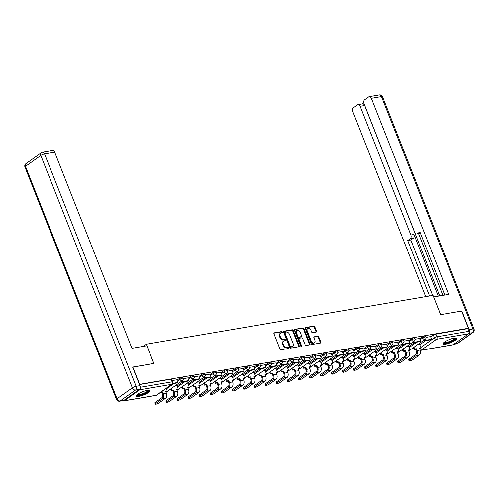 <?xml version="1.0" encoding="UTF-8"?>
<svg xmlns="http://www.w3.org/2000/svg" width="499" height="499" viewBox="0 0 499 499"><rect width="100%" height="100%" fill="white"/><g stroke="black" fill="none" stroke-linecap="round" stroke-linejoin="round"><path stroke-width="0.75" d="M282.409 332.06A0.655 0.468 54.6 0 0 281.692 331.548L274.313 332.802A0.936 0.674 54.6 0 0 273.951 333.769L279.964 349.032A0.936 0.674 54.6 0 0 280.993 349.762L288.366 348.508A0.655 0.468 54.6 0 0 287.904 347.316L286.95 347.479A2.994 2.146 54.6 0 1 283.657 345.146L283.158 343.873A2.994 2.146 54.6 0 1 283.638 341.054A2.994 2.146 54.6 0 1 284.305 340.786L285.266 340.624A0.655 0.468 54.6 0 0 284.798 339.432L283.844 339.594A2.994 2.146 54.6 0 1 280.55 337.262L280.051 335.989A2.994 2.146 54.6 0 1 280.532 333.17A2.994 2.146 54.6 0 1 281.205 332.895L282.16 332.733A0.655 0.468 54.6 0 0 282.409 332.06M281.916 332.777A0.655 0.468 54.6 0 0 281.149 331.935L273.907 333.164M288.129 348.545A0.655 0.468 54.6 0 0 287.362 347.703L286.407 347.865L286.95 347.479M285.023 340.661A0.655 0.468 54.6 0 0 284.255 339.819L283.301 339.981L283.844 339.594M147.217 390.38A7.435 1.697 158.5 0 0 139.639 393.037A7.435 1.697 158.5 0 0 136.071 396.112A7.435 1.697 158.5 0 0 138.766 396.393A7.435 1.697 158.5 0 0 146.344 393.736A7.435 1.697 158.5 0 0 149.912 390.661A7.435 1.697 158.5 0 0 147.217 390.38M454.146 338.129A7.435 1.697 158.5 0 0 446.568 340.786A7.435 1.697 158.5 0 0 443 343.861A7.435 1.697 158.5 0 0 445.701 344.142A7.435 1.697 158.5 0 0 453.273 341.484A7.435 1.697 158.5 0 0 456.841 338.409A7.435 1.697 158.5 0 0 454.146 338.129M316.135 332.066A0.936 0.674 54.6 0 0 316.491 331.099L314.807 326.814A0.936 0.674 54.6 0 0 313.777 326.084L305.588 327.481A0.936 0.674 54.6 0 0 305.226 328.448L311.239 343.711A0.936 0.674 54.6 0 0 312.268 344.441L320.458 343.044A0.936 0.674 54.6 0 0 320.82 342.077L318.78 336.906A0.936 0.674 54.6 0 0 317.751 336.176L314.245 336.775A0.936 0.674 54.6 0 0 313.883 337.736L314.894 340.306A2.501 1.796 54.6 0 1 314.489 342.657A2.501 1.796 54.6 0 1 311.183 340.936L307.228 330.887A2.501 1.796 54.6 0 1 307.627 328.535A2.501 1.796 54.6 0 1 310.939 330.257L311.601 331.929A0.936 0.674 54.6 0 0 312.63 332.658L316.135 332.066M132.634 367.17L153.885 363.459L146.301 344.191L433.001 295.389L440.592 314.651L461.669 311.064L468.436 328.255L139.402 384.361M132.809 367.046L139.583 384.236M293.219 330.488A0.936 0.674 54.6 0 0 292.189 329.764L284 331.155A0.936 0.674 54.6 0 0 283.638 332.122L289.651 347.385A0.936 0.674 54.6 0 0 290.68 348.115L298.87 346.718A0.936 0.674 54.6 0 0 299.232 345.751L293.219 330.488L292.676 330.874A0.936 0.674 54.6 0 0 291.647 330.145L283.594 331.517M294.79 329.315L302.98 327.924A0.936 0.674 54.6 0 1 304.01 328.654L310.022 343.917A0.936 0.674 54.6 0 1 309.661 344.884L306.155 345.476A0.936 0.674 54.6 0 1 305.132 344.747L302.693 338.559A0.936 0.674 54.6 0 0 301.664 337.829L299.338 338.222A0.936 0.674 54.6 0 0 298.976 339.189L301.515 345.632A0.655 0.468 54.6 0 1 300.541 345.801L294.429 330.282A0.936 0.674 54.6 0 1 294.79 329.315L294.435 329.571M419.784 344.772L425.541 340.674M430.724 336.981L433.363 335.103L434.417 337.786A1.909 0.437 -21.5 0 1 436.912 336.769L468.954 331.317A1.909 1.254 80.3 0 1 468.549 333.819L453.223 344.728A1.909 1.254 80.3 0 1 452.861 344.878L420.825 350.335A1.909 1.254 80.3 0 0 421.181 350.179L453.223 344.728M468.436 328.255L467.894 328.641L468.954 331.317M123.172 400.585A1.909 1.254 -99.7 0 0 124.002 400.859A1.909 1.254 -99.7 0 0 124.363 400.703L139.695 389.794A1.909 1.254 -99.7 0 0 140.188 387.586M176.821 379.789L172.286 380.544M176.914 385.696L174.924 385.964M181.549 381.242L181.904 382.147L188.198 381.074L188.903 380.575L187.886 377.886L183.276 378.672M187.948 383.818L185.952 384.087M192.583 379.365L192.938 380.269L199.232 379.196L199.937 378.697L198.914 376.009L194.311 376.795M198.976 381.941L196.986 382.203M209.917 374.156L205.345 374.917M210.01 380.063L208.021 380.325M220.951 372.279L216.373 373.04M221.045 378.186L219.055 378.448M231.985 370.401L227.407 371.162M232.079 376.308L230.083 376.57M236.713 371.855L237.069 372.753L243.362 371.686L244.067 371.181L243.044 368.499L238.441 369.285M243.107 374.431L241.117 374.693M247.747 369.977L248.103 370.876L254.396 369.809L255.101 369.304L254.078 366.622L249.475 367.407M254.141 372.553L252.151 372.815M265.081 364.763L260.503 365.53M265.175 370.676L263.185 370.938M276.115 362.885L271.537 363.646M276.209 368.792L274.213 369.06M280.843 364.345L281.199 365.243L287.493 364.17L288.197 363.671L287.175 360.989L282.571 361.769M287.237 366.915L285.247 367.183M291.878 362.467L292.233 363.366L298.527 362.293L299.232 361.794L298.209 359.112L293.605 359.891M298.271 365.037L296.281 365.305M309.212 357.253L304.639 358.014M309.305 363.16L307.315 363.428M320.246 355.375L315.667 356.136M320.339 361.282L318.343 361.55M331.28 353.498L326.702 354.259M331.367 359.405L329.377 359.667M336.008 354.951L336.363 355.856L342.657 354.783L343.362 354.284L342.339 351.595L337.736 352.381M342.401 357.527L340.412 357.789M353.342 349.743L348.77 350.504M353.435 355.65L351.446 355.912M364.376 347.859L359.798 348.626M364.47 353.772L362.474 354.034M375.41 345.982L370.832 346.749M375.498 351.895L373.508 352.157M380.138 347.441L380.494 348.339L386.787 347.273L387.492 346.768L386.469 344.085L381.866 344.871M386.532 350.017L384.542 350.279M397.472 342.227L392.9 342.994M397.566 348.14L395.576 348.402M402.2 343.686L402.556 344.584L408.849 343.512L409.554 343.013L408.538 340.33L403.928 341.11M408.6 346.256L406.604 346.524M419.54 338.472L414.962 339.233M408.75 346.649L414.507 342.551M419.69 338.858L422.329 336.981L422.703 337.935A1.909 0.437 -21.5 0 1 424.612 337.062A1.909 0.437 -21.5 0 1 425.89 336.993L425.516 336.045A1.909 0.437 158.5 0 0 424.237 336.114A1.909 0.437 158.5 0 0 422.329 336.981M397.722 348.527L403.473 344.429M408.656 340.736L411.295 338.865L411.669 339.813A1.909 0.437 -21.5 0 1 413.584 338.94A1.909 0.437 -21.5 0 1 414.862 338.871L414.488 337.923A1.909 0.437 158.5 0 0 413.209 337.991A1.909 0.437 158.5 0 0 411.295 338.865M386.688 350.404L392.445 346.306M397.628 342.62L400.267 340.742L400.641 341.69A1.909 0.437 -21.5 0 1 402.55 340.817A1.909 0.437 -21.5 0 1 403.828 340.748L403.454 339.8A1.909 0.437 158.5 0 0 402.175 339.869A1.909 0.437 158.5 0 0 400.267 340.742M375.653 352.282L381.411 348.183M386.594 344.497L389.232 342.62L389.607 343.568A1.909 0.437 -21.5 0 1 391.515 342.694A1.909 0.437 -21.5 0 1 392.794 342.626L392.42 341.678A1.909 0.437 158.5 0 0 391.141 341.746A1.909 0.437 158.5 0 0 389.232 342.62M364.619 354.159L370.377 350.061M375.56 346.375L378.198 344.497L378.573 345.445A1.909 0.437 -21.5 0 1 380.481 344.572A1.909 0.437 -21.5 0 1 381.76 344.503L381.386 343.555A1.909 0.437 158.5 0 0 380.107 343.624A1.909 0.437 158.5 0 0 378.198 344.497M353.591 356.036L359.342 351.938M364.526 348.252L367.164 346.375L367.538 347.323A1.909 0.437 -21.5 0 1 369.453 346.449A1.909 0.437 -21.5 0 1 370.732 346.387L370.358 345.433A1.909 0.437 158.5 0 0 369.079 345.501A1.909 0.437 158.5 0 0 367.164 346.375M342.557 357.914L348.314 353.822M353.498 350.13L356.136 348.252L356.511 349.2A1.909 0.437 -21.5 0 1 358.419 348.333A1.909 0.437 -21.5 0 1 359.698 348.265L359.324 347.31A1.909 0.437 158.5 0 0 358.045 347.379A1.909 0.437 158.5 0 0 356.136 348.252M331.523 359.791L337.28 355.7M342.464 352.007L345.102 350.13L345.476 351.078A1.909 0.437 -21.5 0 1 347.385 350.211A1.909 0.437 -21.5 0 1 348.664 350.142L348.29 349.188A1.909 0.437 158.5 0 0 347.011 349.256A1.909 0.437 158.5 0 0 345.102 350.13M320.489 361.669L326.246 357.577M331.43 353.885L334.068 352.007L334.442 352.955A1.909 0.437 -21.5 0 1 336.351 352.088A1.909 0.437 -21.5 0 1 337.63 352.02L337.255 351.065A1.909 0.437 158.5 0 0 335.977 351.134A1.909 0.437 158.5 0 0 334.068 352.007M309.461 363.553L315.212 359.455M320.395 355.762L323.034 353.885L323.408 354.839A1.909 0.437 -21.5 0 1 325.323 353.966A1.909 0.437 -21.5 0 1 326.602 353.897L326.227 352.949A1.909 0.437 158.5 0 0 324.949 353.011A1.909 0.437 158.5 0 0 323.034 353.885M298.427 365.43L304.184 361.332M309.368 357.64L312.006 355.762L312.38 356.716A1.909 0.437 -21.5 0 1 314.289 355.843A1.909 0.437 -21.5 0 1 315.568 355.775L315.193 354.826A1.909 0.437 158.5 0 0 313.915 354.895A1.909 0.437 158.5 0 0 312.006 355.762M287.393 367.308L293.15 363.21M298.333 359.517L300.972 357.64L301.346 358.594A1.909 0.437 -21.5 0 1 303.255 357.721A1.909 0.437 -21.5 0 1 304.533 357.652L304.159 356.704A1.909 0.437 158.5 0 0 302.881 356.773A1.909 0.437 158.5 0 0 300.972 357.64M276.359 369.185L282.116 365.087M287.299 361.395L289.938 359.517L290.312 360.471A1.909 0.437 -21.5 0 1 292.221 359.598A1.909 0.437 -21.5 0 1 293.499 359.529L293.125 358.581A1.909 0.437 158.5 0 0 291.846 358.65A1.909 0.437 158.5 0 0 289.938 359.517M265.331 371.063L271.082 366.965M276.265 363.278L278.904 361.401L279.278 362.349A1.909 0.437 -21.5 0 1 281.193 361.476A1.909 0.437 -21.5 0 1 282.471 361.407L282.097 360.459A1.909 0.437 158.5 0 0 280.818 360.528A1.909 0.437 158.5 0 0 278.904 361.401M254.297 372.94L260.054 368.842M265.237 365.156L267.876 363.278L268.25 364.226A1.909 0.437 -21.5 0 1 270.159 363.353A1.909 0.437 -21.5 0 1 271.437 363.284L271.063 362.336A1.909 0.437 158.5 0 0 269.784 362.405A1.909 0.437 158.5 0 0 267.876 363.278M243.263 374.818L249.02 370.72M254.203 367.033L256.842 365.156L257.216 366.104A1.909 0.437 -21.5 0 1 259.124 365.231A1.909 0.437 -21.5 0 1 260.403 365.162L260.029 364.214A1.909 0.437 158.5 0 0 258.75 364.282A1.909 0.437 158.5 0 0 256.842 365.156M232.228 376.695L237.986 372.597M243.169 368.911L245.807 367.033L246.182 367.981A1.909 0.437 -21.5 0 1 248.09 367.108A1.909 0.437 -21.5 0 1 249.369 367.046L248.995 366.091A1.909 0.437 158.5 0 0 247.716 366.16A1.909 0.437 158.5 0 0 245.807 367.033M221.2 378.573L226.951 374.475M232.135 370.788L234.773 368.911L235.148 369.859A1.909 0.437 -21.5 0 1 237.062 368.992A1.909 0.437 -21.5 0 1 238.341 368.923L237.967 367.969A1.909 0.437 158.5 0 0 236.682 368.037A1.909 0.437 158.5 0 0 234.773 368.911M210.166 380.45L215.917 376.358M221.107 372.666L223.745 370.788L224.12 371.736A1.909 0.437 -21.5 0 1 226.028 370.869A1.909 0.437 -21.5 0 1 227.307 370.801L226.933 369.846A1.909 0.437 158.5 0 0 225.654 369.915A1.909 0.437 158.5 0 0 223.745 370.788M199.132 382.328L204.889 378.236M210.073 374.543L212.711 372.666L213.085 373.614A1.909 0.437 -21.5 0 1 214.994 372.747A1.909 0.437 -21.5 0 1 216.273 372.678L215.899 371.724A1.909 0.437 158.5 0 0 214.62 371.792A1.909 0.437 158.5 0 0 212.711 372.666M188.098 384.211L193.855 380.113M199.039 376.421L201.677 374.543L202.051 375.498A1.909 0.437 -21.5 0 1 203.96 374.624A1.909 0.437 -21.5 0 1 205.239 374.556L204.864 373.608A1.909 0.437 158.5 0 0 203.586 373.67A1.909 0.437 158.5 0 0 201.677 374.543M177.07 386.089L182.821 381.991M188.004 378.298L190.643 376.421L191.017 377.375A1.909 0.437 -21.5 0 1 192.932 376.502A1.909 0.437 -21.5 0 1 194.211 376.433L193.83 375.485A1.909 0.437 158.5 0 0 192.552 375.554A1.909 0.437 158.5 0 0 190.643 376.421M176.977 380.176L179.615 378.298L179.989 379.252A1.909 0.437 -21.5 0 1 181.898 378.379A1.909 0.437 -21.5 0 1 183.177 378.311L182.802 377.363A1.909 0.437 158.5 0 0 181.524 377.431A1.909 0.437 158.5 0 0 179.615 378.298M146.301 344.191L143.232 346.375M430.568 336.594L425.996 337.355M419.628 344.379L417.638 344.647M467.894 328.641L435.858 334.093A1.909 0.437 158.5 0 0 433.363 335.103M139.477 384.548L171.076 379.165A1.909 0.437 -21.5 0 1 171.768 379.24L172.822 381.916A1.909 0.437 -21.5 0 0 172.13 381.847L140.207 387.28M280.532 333.17L279.995 333.557A2.994 2.146 54.6 0 0 279.509 336.376L280.051 335.989M283.301 339.981A2.994 2.146 54.6 0 1 280.008 337.648L279.509 336.376M283.638 341.054L283.101 341.441A2.994 2.146 54.6 0 0 282.615 344.26L283.158 343.873M286.407 347.865A2.994 2.146 54.6 0 1 283.114 345.533L282.615 344.26M298.733 346.743A0.936 0.674 54.6 0 0 298.689 346.138L292.676 330.874M285.228 332.215A0.655 0.468 54.6 0 0 284.979 332.889L290.256 346.287A0.655 0.468 54.6 0 0 290.973 346.799L291.977 346.624A2.994 2.146 54.6 0 0 292.645 346.35A2.994 2.146 54.6 0 0 293.131 343.537L289.526 334.374A2.994 2.146 54.6 0 0 286.233 332.041L285.228 332.215M284.686 332.596A0.655 0.468 54.6 0 0 284.436 333.276L284.979 332.889M292.645 346.35L292.108 346.736A2.994 2.146 54.6 0 1 291.441 347.011L290.43 347.179A0.655 0.468 54.6 0 1 289.713 346.668L284.436 333.276M294.391 329.677L302.98 327.924M309.523 344.903A0.936 0.674 54.6 0 0 309.48 344.304L303.467 329.041A0.936 0.674 54.6 0 0 302.444 328.311M298.795 338.609A0.936 0.674 54.6 0 0 298.433 339.576L300.972 346.019L301.515 345.632M300.161 332.134A2.501 1.796 54.6 0 0 296.855 330.413A2.501 1.796 54.6 0 0 296.45 332.771L297.841 336.307A0.936 0.674 54.6 0 0 298.87 337.037L301.196 336.644A0.936 0.674 54.6 0 0 301.558 335.677L300.161 332.134M296.855 330.413L296.312 330.8A2.501 1.796 54.6 0 0 295.907 333.151L296.45 332.771M301.009 336.775A0.936 0.674 54.6 0 1 300.654 337.025L298.327 337.424A0.936 0.674 54.6 0 1 297.298 336.694L295.907 333.151M307.627 328.535L307.091 328.916A2.501 1.796 54.6 0 0 306.685 331.274L307.228 330.887M314.489 342.657L313.952 343.044A2.501 1.796 54.6 0 1 310.64 341.322L306.685 331.274M320.321 343.069A0.936 0.674 54.6 0 0 320.277 342.464L318.237 337.293A0.936 0.674 54.6 0 0 317.208 336.563L313.846 337.137M315.992 332.084A0.936 0.674 54.6 0 0 315.948 331.486L314.264 327.201A0.936 0.674 54.6 0 0 313.235 326.471L305.182 327.843M155.308 404.078L154.871 402.955A2.146 0.487 -21.5 0 1 155.27 402.437L155.713 403.56A2.146 0.487 158.5 0 0 155.308 404.078A2.146 0.487 158.5 0 0 156.748 404.003A2.146 0.487 158.5 0 0 158.9 403.024L165.643 398.221A3.811 2.514 -99.7 0 0 166.448 393.224L165.712 391.366L167.271 391.104L166.204 388.403M167.271 391.104L165.855 391.721M155.713 403.56L162.456 398.763A3.811 2.514 -99.7 0 0 163.267 393.767L162.531 391.908L161.826 392.407L162.562 394.266A2.576 1.697 80.3 0 1 162.019 397.641L155.27 402.437M161.826 392.407L160.273 392.676L160.959 392.133M172.598 383.731L177.164 382.951L177.869 382.452L172.822 383.313M177.869 382.452L176.814 379.776M162.531 391.908L160.977 392.177M146.837 345.763L131.917 348.302L54.678 152.214L44.561 153.935L136.096 386.301L139.913 385.652L132.597 367.083L153.817 363.472L146.837 345.763M123.983 400.31L139.308 389.401L135.491 390.05L120.165 400.959L123.983 400.31A2.863 1.884 80.3 0 1 123.44 400.541L119.623 401.19A2.863 1.884 -99.7 0 0 120.165 400.959A2.863 2.052 54.6 0 1 117.022 398.732L132.347 387.823L40.818 155.457L25.493 166.367L117.022 398.732A2.863 0.655 158.5 0 0 116.479 399.418A2.863 2.863 0 0 0 119.623 401.19M25.954 163.672A2.863 2.863 0 0 0 24.95 167.053A2.863 0.655 158.5 0 1 25.493 166.367A2.863 2.052 -125.4 0 1 25.954 163.672L41.28 152.763A2.863 2.052 54.6 0 0 40.818 155.457A2.863 0.655 158.5 0 1 44.561 153.935A2.863 1.884 -99.7 0 0 42.459 152.276L52.57 150.555A2.863 1.884 80.3 0 1 54.678 152.214M139.913 385.652A2.863 1.884 80.3 0 1 139.308 389.401M469.122 332.739A2.863 1.884 -99.7 0 0 469.197 329.602L461.881 311.027L440.661 314.638L433.625 296.974M433.687 296.93L448.607 294.391L371.368 98.309A2.863 1.884 -99.7 0 0 369.266 96.644A2.863 1.884 -99.7 0 0 368.724 96.875L364.607 99.8A2.863 1.884 -99.7 0 0 364.002 103.549L414.7 232.26A2.863 1.884 -99.7 0 0 416.808 233.919A2.863 1.884 -99.7 0 0 417.351 233.694L420.401 233.17M444.777 295.046L419.896 231.879L417.351 233.694M358.051 104.622L362.58 103.854A2.863 1.884 80.3 0 1 364.682 105.514L360.159 106.287A2.863 1.884 -99.7 0 0 358.051 104.622A2.863 1.884 -99.7 0 0 357.515 104.852L353.398 107.784A2.863 1.884 -99.7 0 0 352.793 111.527L425.703 296.631M363.79 102.831L362.293 103.904M410.253 238.74A2.863 1.884 -99.7 0 0 410.858 234.998L413.97 234.468A2.863 1.884 80.3 0 1 413.365 238.21L410.253 238.74L407.708 240.555L429.539 295.982M360.159 106.287L410.858 234.998M442.881 295.364L418.561 233.626M413.97 234.468L438.265 296.15M364.682 105.514L439.681 295.913M413.365 238.21L410.82 240.025L432.652 295.452M410.82 240.025L407.708 240.555M420.414 233.195A2.863 1.884 80.3 0 1 419.921 233.395L416.808 233.919M148.646 390.237A6.437 1.466 -21.5 0 1 147.492 391.883A6.437 1.466 -21.5 0 1 140.818 394.89A6.437 1.466 -21.5 0 1 136.707 394.94M137.113 394.59A5.957 1.36 158.5 0 0 141.348 394.129A5.957 1.36 158.5 0 0 146.968 391.509A5.957 1.36 158.5 0 0 148.109 390.262M136.115 395.67A7.391 1.684 158.5 0 0 141.491 394.921A7.391 1.684 158.5 0 0 148.197 391.759A7.391 1.684 158.5 0 0 149.575 390.368M455.581 337.985A6.437 1.466 -21.5 0 1 454.427 339.632A6.437 1.466 -21.5 0 1 447.753 342.638A6.437 1.466 -21.5 0 1 443.636 342.688M444.048 342.345A5.957 1.36 158.5 0 0 448.283 341.877A5.957 1.36 158.5 0 0 453.903 339.264A5.957 1.36 158.5 0 0 455.044 338.016M443.05 343.418A7.391 1.684 158.5 0 0 448.426 342.676A7.391 1.684 158.5 0 0 455.132 339.513A7.391 1.684 158.5 0 0 456.504 338.116M166.342 402.2L165.899 401.077A2.146 0.487 -21.5 0 1 166.304 400.56L166.747 401.683A2.146 0.487 158.5 0 0 166.342 402.2A2.146 0.487 158.5 0 0 167.783 402.125A2.146 0.487 158.5 0 0 169.928 401.14L176.671 396.343A3.811 2.514 -99.7 0 0 177.482 391.347L176.746 389.488L178.305 389.226L176.889 385.627M178.305 389.226L176.889 389.844M166.747 401.683L173.49 396.886A3.811 2.514 -99.7 0 0 174.294 391.89L173.565 390.031L172.86 390.53L173.59 392.389A2.576 1.697 80.3 0 1 173.047 395.763L166.304 400.56M172.86 390.53L171.307 390.798L172.012 390.293L171.313 388.528M170.608 389.033L171.307 390.798M188.903 380.575L182.609 381.648L182.254 380.743M181.904 382.147L182.609 381.648M173.565 390.031L172.012 390.293M177.376 400.323L176.933 399.2A2.146 0.487 -21.5 0 1 177.338 398.682L177.781 399.805A2.146 0.487 158.5 0 0 177.376 400.323A2.146 0.487 158.5 0 0 178.817 400.248A2.146 0.487 158.5 0 0 180.962 399.262L187.705 394.466A3.811 2.514 -99.7 0 0 188.51 389.469L187.78 387.611L189.333 387.349L187.917 383.75M189.333 387.349L187.923 387.966M177.781 399.805L184.524 395.008A3.811 2.514 -99.7 0 0 185.329 390.012L184.599 388.153L183.894 388.652L184.624 390.511A2.576 1.697 80.3 0 1 184.081 393.886L177.338 398.682M183.894 388.652L182.335 388.921L183.039 388.415L182.347 386.65M181.642 387.155L182.335 388.921M199.937 378.697L193.643 379.764L193.288 378.866M192.938 380.269L193.643 379.764M184.599 388.153L183.039 388.415M188.41 398.445L187.967 397.323A2.146 0.487 -21.5 0 1 188.373 396.805L188.815 397.928A2.146 0.487 158.5 0 0 188.41 398.445A2.146 0.487 158.5 0 0 189.845 398.37A2.146 0.487 158.5 0 0 191.996 397.385L198.739 392.588A3.811 2.514 -99.7 0 0 199.544 387.592L198.814 385.733L200.367 385.465L198.951 381.872M200.367 385.465L198.951 386.089M188.815 397.928L195.558 393.131A3.811 2.514 -99.7 0 0 196.363 388.135L195.633 386.276L194.928 386.775L195.658 388.634A2.576 1.697 80.3 0 1 195.115 392.008L188.373 396.805M194.928 386.775L193.369 387.043L194.074 386.538L193.381 384.773M192.676 385.278L193.369 387.043M203.617 377.487L203.972 378.392L210.266 377.319L210.971 376.82L204.671 377.886L204.322 376.988M210.971 376.82L209.911 374.138M203.972 378.392L204.671 377.886M195.633 386.276L194.074 386.538M199.438 396.568L199.001 395.445A2.146 0.487 -21.5 0 1 199.4 394.927L199.843 396.05A2.146 0.487 158.5 0 0 199.438 396.568A2.146 0.487 158.5 0 0 200.879 396.487A2.146 0.487 158.5 0 0 203.031 395.507L209.773 390.711A3.811 2.514 -99.7 0 0 210.578 385.715L209.842 383.856L211.401 383.588L209.985 379.995M211.401 383.588L209.985 384.211M199.843 396.05L206.586 391.253A3.811 2.514 -99.7 0 0 207.397 386.251L206.661 384.398L205.956 384.897L206.692 386.756A2.576 1.697 80.3 0 1 206.149 390.131L199.4 394.927M205.956 384.897L204.403 385.166L205.108 384.66L204.409 382.895M203.704 383.4L204.403 385.166M214.645 375.61L215 376.514L221.294 375.441L221.999 374.942L215.705 376.009L215.35 375.111M221.999 374.942L220.945 372.26M215 376.514L215.705 376.009M206.661 384.398L205.108 384.66M210.472 394.69L210.029 393.568A2.146 0.487 -21.5 0 1 210.435 393.05L210.877 394.173A2.146 0.487 158.5 0 0 210.472 394.69A2.146 0.487 158.5 0 0 211.913 394.609A2.146 0.487 158.5 0 0 214.059 393.63L220.801 388.833A3.811 2.514 -99.7 0 0 221.612 383.837L220.876 381.978L222.435 381.71L221.02 378.117M222.435 381.71L221.02 382.334M210.877 394.173L217.62 389.376A3.811 2.514 -99.7 0 0 218.425 384.373L217.695 382.521L216.99 383.02L217.72 384.879A2.576 1.697 80.3 0 1 217.177 388.253L210.435 393.05M216.99 383.02L215.437 383.282L216.142 382.783L215.443 381.018M214.738 381.517L215.437 383.282M225.679 373.732L226.035 374.637L232.328 373.564L233.033 373.059L226.739 374.131L226.384 373.233M233.033 373.059L231.979 370.383M226.035 374.637L226.739 374.131M217.695 382.521L216.142 382.783M221.506 392.813L221.063 391.69A2.146 0.487 -21.5 0 1 221.469 391.172L221.912 392.295A2.146 0.487 158.5 0 0 221.506 392.813A2.146 0.487 158.5 0 0 222.947 392.732A2.146 0.487 158.5 0 0 225.093 391.752L231.835 386.956A3.811 2.514 -99.7 0 0 232.64 381.953L231.91 380.101L233.463 379.833L232.047 376.24M233.463 379.833L232.054 380.456M221.912 392.295L228.654 387.492A3.811 2.514 -99.7 0 0 229.459 382.496L228.729 380.643L228.024 381.142L228.754 383.001A2.576 1.697 80.3 0 1 228.211 386.369L221.469 391.172M228.024 381.142L226.465 381.404L227.17 380.905L226.477 379.14M225.773 379.639L226.465 381.404M244.067 371.181L237.774 372.254L237.418 371.356M237.069 372.753L237.774 372.254M228.729 380.643L227.17 380.905M232.54 390.929L232.097 389.806A2.146 0.487 -21.5 0 1 232.503 389.295L232.946 390.418A2.146 0.487 158.5 0 0 232.54 390.929A2.146 0.487 158.5 0 0 233.975 390.854A2.146 0.487 158.5 0 0 236.127 389.875L242.87 385.078A3.811 2.514 -99.7 0 0 243.674 380.076L242.944 378.223L244.498 377.955L243.082 374.362M244.498 377.955L243.082 378.579M232.946 390.418L239.688 385.615A3.811 2.514 -99.7 0 0 240.493 380.618L239.763 378.76L239.058 379.265L239.788 381.124A2.576 1.697 80.3 0 1 239.246 384.492L232.503 389.295M239.058 379.265L237.499 379.527L238.204 379.028L237.512 377.263M236.807 377.762L237.499 379.527M255.101 369.304L248.801 370.377L248.452 369.478M248.103 370.876L248.801 370.377M239.763 378.76L238.204 379.028M243.568 389.052L243.132 387.929A2.146 0.487 -21.5 0 1 243.531 387.417L243.974 388.54A2.146 0.487 158.5 0 0 243.568 389.052A2.146 0.487 158.5 0 0 245.009 388.977A2.146 0.487 158.5 0 0 247.161 387.997L253.904 383.195A3.811 2.514 -99.7 0 0 254.708 378.198L253.972 376.346L255.532 376.078L254.116 372.479M255.532 376.078L254.116 376.701M243.974 388.54L250.716 383.737A3.811 2.514 -99.7 0 0 251.527 378.741L250.791 376.882L250.086 377.387L250.822 379.24A2.576 1.697 80.3 0 1 250.28 382.614L243.531 387.417M250.086 377.387L248.533 377.649L249.238 377.15L248.539 375.385M247.835 375.884L248.533 377.649M258.775 368.1L259.131 368.998L265.424 367.931L266.129 367.426L259.836 368.499L259.48 367.595M266.129 367.426L265.075 364.75M259.131 368.998L259.836 368.499M250.791 376.882L249.238 377.15M254.602 387.174L254.159 386.051A2.146 0.487 -21.5 0 1 254.565 385.54L255.008 386.663A2.146 0.487 158.5 0 0 254.602 387.174A2.146 0.487 158.5 0 0 256.043 387.099A2.146 0.487 158.5 0 0 258.189 386.12L264.932 381.317A3.811 2.514 -99.7 0 0 265.742 376.321L265.006 374.462L266.566 374.2L265.15 370.601M266.566 374.2L265.15 374.824M255.008 386.663L261.75 381.86A3.811 2.514 -99.7 0 0 262.555 376.864L261.825 375.005L261.12 375.51L261.85 377.363A2.576 1.697 80.3 0 1 261.308 380.737L254.565 385.54M261.12 375.51L259.567 375.772L260.272 375.273L259.574 373.508M258.869 374.007L259.567 375.772M269.809 366.222L270.165 367.121L276.458 366.048L277.163 365.549L270.87 366.622L270.514 365.717M277.163 365.549L276.109 362.873M270.165 367.121L270.87 366.622M261.825 375.005L260.272 375.273M265.636 385.297L265.194 384.174A2.146 0.487 -21.5 0 1 265.599 383.662L266.042 384.785A2.146 0.487 158.5 0 0 265.636 385.297A2.146 0.487 158.5 0 0 267.077 385.222A2.146 0.487 158.5 0 0 269.223 384.242L275.966 379.44A3.811 2.514 -99.7 0 0 276.77 374.443L276.041 372.585L277.594 372.323L276.178 368.724M277.594 372.323L276.184 372.946M266.042 384.785L272.785 379.982A3.811 2.514 -99.7 0 0 273.589 374.986L272.859 373.127L272.155 373.632L272.884 375.485A2.576 1.697 80.3 0 1 272.342 378.86L265.599 383.662M272.155 373.632L270.595 373.894L271.3 373.395L270.608 371.63M269.903 372.129L270.595 373.894M288.197 363.671L281.904 364.744L281.548 363.84M281.199 365.243L281.904 364.744M272.859 373.127L271.3 373.395M276.671 383.419L276.228 382.296A2.146 0.487 -21.5 0 1 276.633 381.779L277.076 382.901A2.146 0.487 158.5 0 0 276.671 383.419A2.146 0.487 158.5 0 0 278.105 383.344A2.146 0.487 158.5 0 0 280.257 382.365L287 377.562A3.811 2.514 -99.7 0 0 287.804 372.566L287.075 370.707L288.628 370.445L287.212 366.846M288.628 370.445L287.212 371.069M277.076 382.901L283.819 378.105A3.811 2.514 -99.7 0 0 284.623 373.109L283.894 371.25L283.189 371.749L283.919 373.608A2.576 1.697 80.3 0 1 283.376 376.982L276.633 381.779M283.189 371.749L281.629 372.017L282.334 371.518L281.642 369.753M280.937 370.252L281.629 372.017M299.232 361.794L292.932 362.867L292.582 361.962M292.233 363.366L292.932 362.867M283.894 371.25L282.334 371.518M287.698 381.542L287.262 380.419A2.146 0.487 -21.5 0 1 287.661 379.901L288.104 381.024A2.146 0.487 158.5 0 0 287.698 381.542A2.146 0.487 158.5 0 0 289.139 381.467A2.146 0.487 158.5 0 0 291.291 380.488L298.034 375.685A3.811 2.514 -99.7 0 0 298.839 370.688L298.103 368.83L299.662 368.568L298.246 364.969M299.662 368.568L298.246 369.185M288.104 381.024L294.847 376.227A3.811 2.514 -99.7 0 0 295.658 371.231L294.921 369.372L294.217 369.871L294.953 371.73A2.576 1.697 80.3 0 1 294.41 375.105L287.661 379.901M294.217 369.871L292.663 370.139L293.368 369.634L292.67 367.869M291.965 368.374L292.663 370.139M302.905 360.584L303.261 361.488L309.555 360.415L310.259 359.916L303.966 360.989L303.61 360.085M310.259 359.916L309.205 357.24M303.261 361.488L303.966 360.989M294.921 369.372L293.368 369.634M298.733 379.664L298.29 378.541A2.146 0.487 -21.5 0 1 298.695 378.024L299.138 379.146A2.146 0.487 158.5 0 0 298.733 379.664A2.146 0.487 158.5 0 0 300.173 379.589A2.146 0.487 158.5 0 0 302.319 378.604L309.062 373.807A3.811 2.514 -99.7 0 0 309.873 368.811L309.137 366.952L310.696 366.69L309.28 363.091M310.696 366.69L309.28 367.308M299.138 379.146L305.881 374.35A3.811 2.514 -99.7 0 0 306.685 369.354L305.956 367.495L305.251 367.994L305.981 369.853A2.576 1.697 80.3 0 1 305.438 373.227L298.695 378.024M305.251 367.994L303.698 368.262L304.402 367.757L303.704 365.992M302.999 366.497L303.698 368.262M313.94 358.706L314.295 359.611L320.589 358.538L321.294 358.039L315 359.112L314.644 358.207M321.294 358.039L320.239 355.357M314.295 359.611L315 359.112M305.956 367.495L304.402 367.757M309.767 377.787L309.324 376.664A2.146 0.487 -21.5 0 1 309.729 376.146L310.172 377.269A2.146 0.487 158.5 0 0 309.767 377.787A2.146 0.487 158.5 0 0 311.208 377.712A2.146 0.487 158.5 0 0 313.353 376.726L320.096 371.93A3.811 2.514 -99.7 0 0 320.901 366.933L320.171 365.075L321.724 364.813L320.308 361.214M321.724 364.813L320.314 365.43M310.172 377.269L316.915 372.472A3.811 2.514 -99.7 0 0 317.72 367.476L316.99 365.617L316.285 366.116L317.015 367.975A2.576 1.697 80.3 0 1 316.472 371.35L309.729 376.146M316.285 366.116L314.726 366.385L315.43 365.879L314.738 364.114M314.033 364.619L314.726 366.385M324.974 356.829L325.329 357.733L331.623 356.66L332.328 356.161L326.034 357.228L325.679 356.33M332.328 356.161L331.274 353.479M325.329 357.733L326.034 357.228M316.99 365.617L315.43 365.879M320.801 375.909L320.358 374.786A2.146 0.487 -21.5 0 1 320.763 374.269L321.206 375.391A2.146 0.487 158.5 0 0 320.801 375.909A2.146 0.487 158.5 0 0 322.235 375.834A2.146 0.487 158.5 0 0 324.387 374.849L331.13 370.052A3.811 2.514 -99.7 0 0 331.935 365.056L331.205 363.197L332.758 362.929L331.342 359.336M332.758 362.929L331.342 363.553M321.206 375.391L327.949 370.595A3.811 2.514 -99.7 0 0 328.754 365.599L328.024 363.74L327.319 364.239L328.049 366.098A2.576 1.697 80.3 0 1 327.506 369.472L320.763 374.269M327.319 364.239L325.76 364.507L326.465 364.002L325.772 362.237M325.067 362.742L325.76 364.507M343.362 354.284L337.068 355.35L336.713 354.452M336.363 355.856L337.068 355.35M328.024 363.74L326.465 364.002M331.829 374.032L331.392 372.909A2.146 0.487 -21.5 0 1 331.791 372.391L332.234 373.514A2.146 0.487 158.5 0 0 331.829 374.032A2.146 0.487 158.5 0 0 333.27 373.951A2.146 0.487 158.5 0 0 335.422 372.971L342.164 368.175A3.811 2.514 -99.7 0 0 342.969 363.178L342.233 361.32L343.792 361.051L342.376 357.459M343.792 361.051L342.376 361.675M332.234 373.514L338.977 368.717A3.811 2.514 -99.7 0 0 339.788 363.715L339.052 361.862L338.347 362.361L339.083 364.22A2.576 1.697 80.3 0 1 338.54 367.595L331.791 372.391M338.347 362.361L336.794 362.623L337.499 362.124L336.8 360.359M336.095 360.858L336.794 362.623M347.036 353.074L347.391 353.978L353.685 352.905L354.39 352.4L348.096 353.473L347.741 352.575M354.39 352.4L353.336 349.724M347.391 353.978L348.096 353.473M339.052 361.862L337.499 362.124M342.863 372.154L342.42 371.031A2.146 0.487 -21.5 0 1 342.825 370.514L343.268 371.636A2.146 0.487 158.5 0 0 342.863 372.154A2.146 0.487 158.5 0 0 344.304 372.073A2.146 0.487 158.5 0 0 346.449 371.094L353.192 366.297A3.811 2.514 -99.7 0 0 354.003 361.301L353.267 359.442L354.826 359.174L353.411 355.581M354.826 359.174L353.411 359.798M343.268 371.636L350.011 366.84A3.811 2.514 -99.7 0 0 350.816 361.837L350.086 359.985L349.381 360.484L350.111 362.343A2.576 1.697 80.3 0 1 349.568 365.711L342.825 370.514M349.381 360.484L347.828 360.746L348.533 360.247L347.834 358.482M347.129 358.981L347.828 360.746M358.07 351.196L358.425 352.101L364.719 351.028L365.424 350.523L359.13 351.595L358.775 350.697M365.424 350.523L364.37 347.847M358.425 352.101L359.13 351.595M350.086 359.985L348.533 360.247M353.897 370.277L353.454 369.148A2.146 0.487 -21.5 0 1 353.86 368.636L354.302 369.759A2.146 0.487 158.5 0 0 353.897 370.277A2.146 0.487 158.5 0 0 355.338 370.196A2.146 0.487 158.5 0 0 357.484 369.216L364.226 364.42A3.811 2.514 -99.7 0 0 365.031 359.417L364.301 357.565L365.854 357.296L364.438 353.704M365.854 357.296L364.445 357.92M354.302 369.759L361.045 364.956A3.811 2.514 -99.7 0 0 361.85 359.96L361.12 358.107L360.415 358.606L361.145 360.465A2.576 1.697 80.3 0 1 360.602 363.833L353.86 368.636M360.415 358.606L358.856 358.868L359.561 358.369L358.868 356.604M358.163 357.103L358.856 358.868M369.104 349.319L369.46 350.217L375.753 349.15L376.458 348.645L370.164 349.718L369.809 348.82M376.458 348.645L375.404 345.969M369.46 350.217L370.164 349.718M361.12 358.107L359.561 358.369M364.931 368.393L364.488 367.27A2.146 0.487 -21.5 0 1 364.894 366.759L365.337 367.882A2.146 0.487 158.5 0 0 364.931 368.393A2.146 0.487 158.5 0 0 366.366 368.318A2.146 0.487 158.5 0 0 368.518 367.339L375.26 362.536A3.811 2.514 -99.7 0 0 376.065 357.54L375.335 355.687L376.888 355.419L375.473 351.826M376.888 355.419L375.473 356.043M365.337 367.882L372.079 363.079A3.811 2.514 -99.7 0 0 372.884 358.082L372.154 356.224L371.449 356.729L372.179 358.588A2.576 1.697 80.3 0 1 371.636 361.956L364.894 366.759M371.449 356.729L369.89 356.991L370.595 356.492L369.902 354.727M369.198 355.226L369.89 356.991M387.492 346.768L381.199 347.84L380.843 346.936M380.494 348.339L381.199 347.84M372.154 356.224L370.595 356.492M375.959 366.516L375.522 365.393A2.146 0.487 -21.5 0 1 375.922 364.881L376.365 366.004A2.146 0.487 158.5 0 0 375.959 366.516A2.146 0.487 158.5 0 0 377.4 366.441A2.146 0.487 158.5 0 0 379.552 365.461L386.295 360.658A3.811 2.514 -99.7 0 0 387.099 355.662L386.363 353.803L387.923 353.541L386.507 349.942M387.923 353.541L386.507 354.165M376.365 366.004L383.107 361.201A3.811 2.514 -99.7 0 0 383.918 356.205L383.182 354.346L382.477 354.851L383.213 356.704A2.576 1.697 80.3 0 1 382.671 360.078L375.922 364.881M382.477 354.851L380.924 355.113L381.629 354.614L380.93 352.849M380.226 353.348L380.924 355.113M391.166 345.564L391.522 346.462L397.815 345.389L398.52 344.89L392.226 345.963L391.871 345.059M398.52 344.89L397.466 342.214M391.522 346.462L392.226 345.963M383.182 354.346L381.629 354.614M386.993 364.638L386.55 363.515A2.146 0.487 -21.5 0 1 386.956 363.004L387.399 364.127A2.146 0.487 158.5 0 0 386.993 364.638A2.146 0.487 158.5 0 0 388.434 364.563A2.146 0.487 158.5 0 0 390.58 363.584L397.323 358.781A3.811 2.514 -99.7 0 0 398.133 353.785L397.397 351.926L398.957 351.664L397.541 348.065M398.957 351.664L397.541 352.288M387.399 364.127L394.141 359.324A3.811 2.514 -99.7 0 0 394.946 354.327L394.216 352.469L393.511 352.974L394.241 354.826A2.576 1.697 80.3 0 1 393.699 358.201L386.956 363.004M393.511 352.974L391.958 353.236L392.663 352.737L391.964 350.972M391.26 351.471L391.958 353.236M409.554 343.013L403.261 344.085L402.905 343.181M402.556 344.584L403.261 344.085M394.216 352.469L392.663 352.737M398.027 362.761L397.584 361.638A2.146 0.487 -21.5 0 1 397.99 361.12L398.433 362.249A2.146 0.487 158.5 0 0 398.027 362.761A2.146 0.487 158.5 0 0 399.468 362.686A2.146 0.487 158.5 0 0 401.614 361.706L408.357 356.904A3.811 2.514 -99.7 0 0 409.161 351.907L408.431 350.049L409.985 349.787L408.569 346.187M409.985 349.787L408.575 350.41M398.433 362.249L405.176 357.446A3.811 2.514 -99.7 0 0 405.98 352.45L405.25 350.591L404.546 351.096L405.275 352.949A2.576 1.697 80.3 0 1 404.733 356.323L397.99 361.12M404.546 351.096L402.986 351.358L403.691 350.859L402.999 349.094M402.294 349.593L402.986 351.358M413.234 341.809L413.59 342.707L419.884 341.634L420.588 341.135L414.295 342.208L413.939 341.304M420.588 341.135L419.534 338.459M413.59 342.707L414.295 342.208M405.25 350.591L403.691 350.859M409.061 360.883L408.619 359.76A2.146 0.487 -21.5 0 1 409.024 359.243L409.467 360.365A2.146 0.487 158.5 0 0 409.061 360.883A2.146 0.487 158.5 0 0 410.496 360.808A2.146 0.487 158.5 0 0 412.648 359.829L419.391 355.026A3.811 2.514 -99.7 0 0 420.195 350.03L419.466 348.171L421.019 347.909L419.603 344.31M421.019 347.909L419.603 348.533M409.467 360.365L416.21 355.569A3.811 2.514 -99.7 0 0 417.014 350.572L416.285 348.714L415.58 349.213L416.309 351.071A2.576 1.697 80.3 0 1 415.767 354.446L409.024 359.243M415.58 349.213L414.02 349.481L414.725 348.982L414.033 347.217M413.328 347.716L414.02 349.481M424.269 339.925L424.624 340.829L430.918 339.757L431.623 339.258L425.329 340.33L424.973 339.426M431.623 339.258L430.562 336.582M424.624 340.829L425.329 340.33M416.285 348.714L414.725 348.982M281.149 331.935L281.692 331.548M287.362 347.703L287.904 347.316M284.255 339.819L284.798 339.432M420.838 347.447L434.417 337.786A1.909 1.366 -125.4 0 0 436.513 339.27L421.181 350.179A1.909 1.366 -125.4 0 1 420.17 349.961M468.549 333.819L436.513 339.27A1.909 1.254 -99.7 0 0 436.912 336.769L435.858 334.093M124.363 400.703L156.399 395.252L171.731 384.342L139.695 389.794M409.124 347.597L416.752 342.171M420.064 339.813L422.703 337.935A1.909 1.366 -125.4 0 0 424.799 339.42A1.909 1.366 -125.4 0 0 425.223 339.245A1.909 1.909 0 0 0 425.89 336.993M398.096 349.475L405.718 344.048M409.037 341.69L411.669 339.813A1.909 1.366 -125.4 0 0 413.765 341.297A1.909 1.366 -125.4 0 0 414.189 341.123A1.909 1.909 0 0 0 414.862 338.871M387.062 351.352L394.69 345.926M398.002 343.568L400.641 341.69A1.909 1.366 -125.4 0 0 402.73 343.175A1.909 1.366 -125.4 0 0 403.161 343A1.909 1.909 0 0 0 403.828 340.748M376.028 353.23L383.656 347.803M386.968 345.445L389.607 343.568A1.909 1.366 -125.4 0 0 391.703 345.052A1.909 1.366 -125.4 0 0 392.127 344.884A1.909 1.909 0 0 0 392.794 342.626M364.994 355.107L372.622 349.68M375.934 347.323L378.573 345.445A1.909 1.366 -125.4 0 0 380.668 346.936A1.909 1.366 -125.4 0 0 381.093 346.761A1.909 1.909 0 0 0 381.76 344.503M353.966 356.991L361.588 351.558M364.9 349.2L367.538 347.323A1.909 1.366 -125.4 0 0 369.634 348.813A1.909 1.366 -125.4 0 0 370.058 348.639A1.909 1.909 0 0 0 370.732 346.387M342.932 358.868L350.56 353.435M353.872 351.078L356.511 349.2A1.909 1.366 -125.4 0 0 358.6 350.691A1.909 1.366 -125.4 0 0 359.031 350.516A1.909 1.909 0 0 0 359.698 348.265M331.897 360.746L339.526 355.313M342.838 352.955L345.476 351.078A1.909 1.366 -125.4 0 0 347.572 352.568A1.909 1.366 -125.4 0 0 347.996 352.394A1.909 1.909 0 0 0 348.664 350.142M320.863 362.623L328.492 357.19M331.804 354.833L334.442 352.955A1.909 1.366 -125.4 0 0 336.538 354.446A1.909 1.366 -125.4 0 0 336.962 354.271A1.909 1.909 0 0 0 337.63 352.02M309.835 364.501L317.458 359.068M320.77 356.71L323.408 354.839A1.909 1.366 -125.4 0 0 325.504 356.323A1.909 1.366 -125.4 0 0 325.928 356.149A1.909 1.909 0 0 0 326.602 353.897M298.801 366.378L306.43 360.952M309.742 358.594L312.38 356.716A1.909 1.366 -125.4 0 0 314.47 358.201A1.909 1.366 -125.4 0 0 314.9 358.026A1.909 1.909 0 0 0 315.568 355.775M287.767 368.256L295.396 362.829M298.708 360.471L301.346 358.594A1.909 1.366 -125.4 0 0 303.442 360.078A1.909 1.366 -125.4 0 0 303.866 359.904A1.909 1.909 0 0 0 304.533 357.652M276.733 370.133L284.361 364.707M287.673 362.349L290.312 360.471A1.909 1.366 -125.4 0 0 292.408 361.956A1.909 1.366 -125.4 0 0 292.832 361.781A1.909 1.909 0 0 0 293.499 359.529M265.705 372.011L273.327 366.584M276.639 364.226L279.278 362.349A1.909 1.366 -125.4 0 0 281.374 363.833A1.909 1.366 -125.4 0 0 281.798 363.659A1.909 1.909 0 0 0 282.471 361.407M254.671 373.888L262.299 368.462M265.611 366.104L268.25 364.226A1.909 1.366 -125.4 0 0 270.339 365.711A1.909 1.366 -125.4 0 0 270.77 365.536A1.909 1.909 0 0 0 271.437 363.284M243.637 375.766L251.265 370.339M254.577 367.981L257.216 366.104A1.909 1.366 -125.4 0 0 259.312 367.588A1.909 1.366 -125.4 0 0 259.736 367.42A1.909 1.909 0 0 0 260.403 365.162M232.603 377.649L240.231 372.217M243.543 369.859L246.182 367.981A1.909 1.366 -125.4 0 0 248.277 369.472A1.909 1.366 -125.4 0 0 248.702 369.297A1.909 1.909 0 0 0 249.369 367.046M221.575 379.527L229.197 374.094M232.509 371.736L235.148 369.859A1.909 1.366 -125.4 0 0 237.243 371.35A1.909 1.366 -125.4 0 0 237.667 371.175A1.909 1.909 0 0 0 238.341 368.923M210.541 381.404L218.169 375.972M221.481 373.614L224.12 371.736A1.909 1.366 -125.4 0 0 226.209 373.227A1.909 1.366 -125.4 0 0 226.64 373.052A1.909 1.909 0 0 0 227.307 370.801M199.506 383.282L207.135 377.849M210.447 375.491L213.085 373.614A1.909 1.366 -125.4 0 0 215.181 375.105A1.909 1.366 -125.4 0 0 215.605 374.93A1.909 1.909 0 0 0 216.273 372.678M188.472 385.159L196.101 379.727M199.413 377.369L202.051 375.498A1.909 1.366 -125.4 0 0 204.147 376.982A1.909 1.366 -125.4 0 0 204.571 376.807A1.909 1.909 0 0 0 205.239 374.556M177.444 387.037L185.067 381.61M188.379 379.252L191.017 377.375A1.909 1.366 -125.4 0 0 193.113 378.86A1.909 1.366 -125.4 0 0 193.537 378.685A1.909 1.909 0 0 0 194.211 376.433M166.41 388.914L174.039 383.488M177.351 381.13L179.989 379.252A1.909 1.366 -125.4 0 0 182.079 380.737A1.909 1.366 -125.4 0 0 182.509 380.562A1.909 1.909 0 0 0 183.177 378.311M182.509 380.562L167.177 391.472A1.909 1.366 -125.4 0 1 166.753 391.646A1.909 1.366 54.6 0 1 166.323 391.646M193.537 378.685L178.212 389.594A1.909 1.366 -125.4 0 1 177.787 389.769A1.909 1.366 54.6 0 1 177.357 389.769M204.571 376.807L189.246 387.717A1.909 1.366 -125.4 0 1 188.822 387.891A1.909 1.366 54.6 0 1 188.391 387.891M215.605 374.93L200.28 385.839A1.909 1.366 -125.4 0 1 199.85 386.014A1.909 1.366 54.6 0 1 199.425 386.008M226.64 373.052L211.308 383.962A1.909 1.366 -125.4 0 1 210.884 384.136A1.909 1.366 54.6 0 1 210.453 384.13M237.667 371.175L222.342 382.084A1.909 1.366 -125.4 0 1 221.918 382.259A1.909 1.366 54.6 0 1 221.487 382.253M248.702 369.297L233.376 380.207A1.909 1.366 -125.4 0 1 232.952 380.381A1.909 1.366 54.6 0 1 232.522 380.375M259.736 367.42L244.41 378.329A1.909 1.366 -125.4 0 1 243.98 378.498A1.909 1.366 54.6 0 1 243.556 378.498M270.77 365.536L255.438 376.452A1.909 1.366 -125.4 0 1 255.014 376.62A1.909 1.366 54.6 0 1 254.584 376.62M281.798 363.659L266.472 374.568A1.909 1.366 -125.4 0 1 266.048 374.743A1.909 1.366 54.6 0 1 265.618 374.743M292.832 361.781L277.506 372.691A1.909 1.366 -125.4 0 1 277.082 372.865A1.909 1.366 54.6 0 1 276.652 372.865M303.866 359.904L288.541 370.813A1.909 1.366 -125.4 0 1 288.11 370.988A1.909 1.366 54.6 0 1 287.686 370.988M314.9 358.026L299.568 368.936A1.909 1.366 -125.4 0 1 299.144 369.11A1.909 1.366 54.6 0 1 298.714 369.11M325.928 356.149L310.603 367.058A1.909 1.366 -125.4 0 1 310.178 367.233A1.909 1.366 54.6 0 1 309.748 367.233M336.962 354.271L321.637 365.181A1.909 1.366 -125.4 0 1 321.213 365.355A1.909 1.366 54.6 0 1 320.782 365.349M347.996 352.394L332.671 363.303A1.909 1.366 -125.4 0 1 332.24 363.478A1.909 1.366 54.6 0 1 331.816 363.472M359.031 350.516L343.699 361.426A1.909 1.366 -125.4 0 1 343.275 361.6A1.909 1.366 54.6 0 1 342.844 361.594M370.058 348.639L354.733 359.548A1.909 1.366 -125.4 0 1 354.309 359.723A1.909 1.366 54.6 0 1 353.878 359.717M381.093 346.761L365.767 357.671A1.909 1.366 -125.4 0 1 365.343 357.845A1.909 1.366 54.6 0 1 364.912 357.839M392.127 344.884L376.801 355.793A1.909 1.366 -125.4 0 1 376.371 355.962A1.909 1.366 54.6 0 1 375.947 355.962M403.161 343L387.829 353.91A1.909 1.366 -125.4 0 1 387.405 354.084A1.909 1.366 54.6 0 1 386.974 354.084M414.189 341.123L398.863 352.032A1.909 1.366 -125.4 0 1 398.439 352.207A1.909 1.366 54.6 0 1 398.009 352.207M425.223 339.245L409.897 350.155A1.909 1.366 -125.4 0 1 409.473 350.329A1.909 1.366 54.6 0 1 409.043 350.329M171.076 379.165L172.13 381.847A1.909 1.254 -99.7 0 1 171.731 384.342A1.909 1.366 54.6 0 0 172.155 384.168A1.909 1.909 0 0 0 172.822 381.916M156.829 395.077A1.909 1.366 54.6 0 1 156.399 395.252A1.909 1.254 80.3 0 1 156.044 395.408A1.909 1.909 0 0 0 156.829 395.077L172.155 384.168M280.008 337.648L280.55 337.262M283.114 345.533L283.657 345.146M273.957 333.058L274.313 332.802M298.689 346.138L299.232 345.751M283.638 331.411L284 331.155M291.647 330.145L292.189 329.764M289.713 346.668L290.256 346.287M290.43 347.179L290.973 346.799M291.441 347.011L291.977 346.624M303.467 329.041L304.01 328.654M309.48 344.304L310.022 343.917M298.433 339.576L298.976 339.189M297.298 336.694L297.841 336.307M298.327 337.424L298.87 337.037M300.654 337.025L301.196 336.644M310.64 341.322L311.183 340.936M313.89 337.025L314.245 336.775M317.208 336.563L317.751 336.176M318.237 337.293L318.78 336.906M320.277 342.464L320.82 342.077M305.226 327.737L305.588 327.481M313.235 326.471L313.777 326.084M314.264 327.201L314.807 326.814M315.948 331.486L316.491 331.099M163.267 393.767L166.448 393.224M162.456 398.763L165.643 398.221M136.096 386.301A2.863 0.655 158.5 0 0 132.347 387.823A2.863 2.052 -125.4 0 0 135.491 390.05A2.863 1.884 -99.7 0 0 136.096 386.301M454.071 344.123L457.084 343.611L472.41 332.702L468.96 333.288M469.197 329.602L473.015 328.953L381.479 96.588L371.368 98.309M379.377 94.922A2.863 1.884 80.3 0 1 381.479 96.588A2.863 0.655 158.5 0 1 382.521 96.694A2.863 2.863 0 0 0 379.377 94.922L369.266 96.644M473.015 328.953A2.863 1.884 80.3 0 1 472.41 332.702A2.863 2.052 -125.4 0 0 473.046 332.44A2.863 2.863 0 0 0 474.05 329.059A2.863 0.655 158.5 0 0 473.015 328.953M457.084 343.611A2.863 1.884 80.3 0 1 456.541 343.836A2.863 2.863 0 0 0 457.72 343.349A2.863 2.052 54.6 0 1 457.084 343.611M174.294 391.89L177.482 391.347M173.49 396.886L176.671 396.343M185.329 390.012L188.51 389.469M184.524 395.008L187.705 394.466M196.363 388.135L199.544 387.592M195.558 393.131L198.739 392.588M207.397 386.251L210.578 385.715M206.586 391.253L209.773 390.711M218.425 384.373L221.612 383.837M217.62 389.376L220.801 388.833M229.459 382.496L232.64 381.953M228.654 387.492L231.835 386.956M240.493 380.618L243.674 380.076M239.688 385.615L242.87 385.078M251.527 378.741L254.708 378.198M250.716 383.737L253.904 383.195M262.555 376.864L265.742 376.321M261.75 381.86L264.932 381.317M273.589 374.986L276.77 374.443M272.785 379.982L275.966 379.44M284.623 373.109L287.804 372.566M283.819 378.105L287 377.562M295.658 371.231L298.839 370.688M294.847 376.227L298.034 375.685M306.685 369.354L309.873 368.811M305.881 374.35L309.062 373.807M317.72 367.476L320.901 366.933M316.915 372.472L320.096 371.93M328.754 365.599L331.935 365.056M327.949 370.595L331.13 370.052M339.788 363.715L342.969 363.178M338.977 368.717L342.164 368.175M350.816 361.837L354.003 361.301M350.011 366.84L353.192 366.297M361.85 359.96L365.031 359.417M361.045 364.956L364.226 364.42M372.884 358.082L376.065 357.54M372.079 363.079L375.26 362.536M383.918 356.205L387.099 355.662M383.107 361.201L386.295 360.658M394.946 354.327L398.133 353.785M394.141 359.324L397.323 358.781M405.98 352.45L409.161 351.907M405.176 357.446L408.357 356.904M417.014 350.572L420.195 350.03M416.21 355.569L419.391 355.026M165.893 391.815A1.909 1.909 0 0 0 167.177 391.472M176.927 389.937A1.909 1.909 0 0 0 178.212 389.594M187.955 388.06A1.909 1.909 0 0 0 189.246 387.717M198.989 386.182A1.909 1.909 0 0 0 200.28 385.839M210.023 384.305A1.909 1.909 0 0 0 211.308 383.962M221.057 382.427A1.909 1.909 0 0 0 222.342 382.084M232.085 380.55A1.909 1.909 0 0 0 233.376 380.207M243.119 378.672A1.909 1.909 0 0 0 244.41 378.329M254.153 376.795A1.909 1.909 0 0 0 255.438 376.452M265.187 374.917A1.909 1.909 0 0 0 266.472 374.568M276.215 373.04A1.909 1.909 0 0 0 277.506 372.691M287.249 371.162A1.909 1.909 0 0 0 288.541 370.813M298.283 369.279A1.909 1.909 0 0 0 299.568 368.936M309.318 367.401A1.909 1.909 0 0 0 310.603 367.058M320.346 365.524A1.909 1.909 0 0 0 321.637 365.181M331.38 363.646A1.909 1.909 0 0 0 332.671 363.303M342.414 361.769A1.909 1.909 0 0 0 343.699 361.426M353.448 359.891A1.909 1.909 0 0 0 354.733 359.548M364.476 358.014A1.909 1.909 0 0 0 365.767 357.671M375.51 356.136A1.909 1.909 0 0 0 376.801 355.793M386.544 354.259A1.909 1.909 0 0 0 387.829 353.91M397.578 352.381A1.909 1.909 0 0 0 398.863 352.032M408.606 350.504A1.909 1.909 0 0 0 409.897 350.155M420.308 350.348A1.909 1.909 0 0 0 420.825 350.335M124.002 400.859L156.044 395.408M284.542 332.658L285.085 332.272M298.589 338.696L299.126 338.31M300.86 336.944L301.402 336.557M42.459 152.276A2.863 2.863 0 0 0 41.28 152.763M24.95 167.053L116.479 399.418M382.521 96.694L474.05 329.059M453.822 344.298L456.541 343.836M473.046 332.44L457.72 343.349"/></g></svg>
